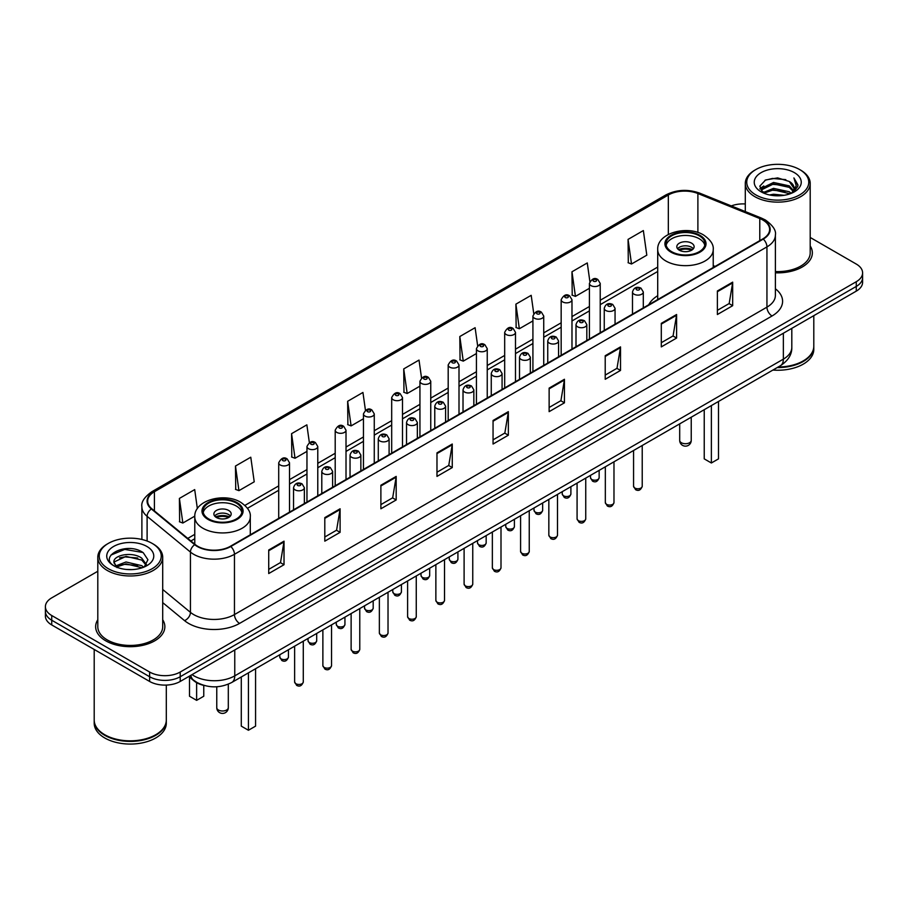 <?xml version="1.0" encoding="UTF-8"?>
<svg xmlns="http://www.w3.org/2000/svg" width="908" height="908" viewBox="0 0 908 908"><rect width="100%" height="100%" fill="white"/><g stroke="black" fill="none" stroke-linecap="round" stroke-linejoin="round"><path stroke-width="1.36" d="M657.71 295.702A38.215 22.064 0 0 0 648.755 304.748M204.436 685.529A21.633 12.485 180 0 1 194.119 680.966L188.739 676.528M97.803 571.257L51.733 597.861A21.633 12.485 0 0 0 45.4 606.692L45.4 616.112A21.633 12.485 0 0 0 51.733 624.942L149.627 681.454A21.633 12.485 0 0 0 180.215 681.454L856.267 291.139A21.633 12.485 0 0 0 862.6 282.309L862.6 277.598A21.633 12.485 0 0 1 856.267 286.429A21.633 12.485 0 0 0 862.6 277.598L862.6 272.888A21.633 12.485 0 0 0 856.267 264.058L810.197 237.465M45.4 606.692A21.633 12.485 0 0 0 51.733 615.522L149.627 672.034A21.633 12.485 0 0 0 180.215 672.034L180.215 676.744L856.267 286.429L180.215 676.744A21.633 12.485 0 0 1 149.627 676.744A21.633 12.485 0 0 0 180.215 676.744L180.215 681.454M51.733 615.522L51.733 620.232L149.627 676.744L51.733 620.232A21.633 12.485 0 0 1 45.4 611.402A21.633 12.485 0 0 0 51.733 620.232L51.733 624.942M97.803 619.755A34.606 19.976 0 0 0 95.646 626.702A34.606 19.976 0 0 0 105.782 640.832A34.606 19.976 0 0 0 143.498 645.168A34.606 19.976 0 0 0 164.859 626.702A34.606 19.976 0 0 0 162.702 619.755A34.606 19.976 0 0 1 164.859 626.702A34.606 19.976 0 0 1 143.498 645.168A34.606 19.976 0 0 1 105.782 640.832A34.606 19.976 0 0 1 95.646 626.702A34.606 19.976 0 0 1 97.803 619.755M762.856 220.031A23.075 13.325 180 0 1 769.621 229.44A23.075 13.325 180 0 1 762.856 238.861L230.382 546.287A23.075 13.325 180 0 1 195.163 544.505L151.829 508.775A23.075 13.325 180 0 1 147.663 501.137A23.075 13.325 180 0 1 154.417 491.716L668.333 195.004A23.075 13.325 180 0 1 697.889 193.518L759.78 218.533A23.075 13.325 180 0 1 762.856 220.031M763.265 219.793A23.653 13.654 0 0 0 760.11 218.261L698.218 193.234A23.653 13.654 0 0 0 667.936 194.766L154.008 491.478A23.653 13.654 0 0 0 151.364 508.968L194.698 544.698A23.653 13.654 0 0 0 230.791 546.525L763.265 239.099A23.653 13.654 0 0 0 763.265 219.793M268.723 549.998L268.723 573.55L284.022 564.719L284.022 541.168L268.723 549.998M268.723 569.373L280.504 562.563L283.954 541.951A5.766 3.326 -120 0 0 284.022 541.168M280.402 562.631L284.022 564.719M324.803 517.617L324.803 541.168L340.103 532.338L340.103 508.786L324.803 517.617M324.803 536.991L336.584 530.193L340.035 509.57A5.766 3.326 -120 0 0 340.103 508.786M336.482 530.249L340.103 532.338M380.883 485.235L380.883 508.786L396.183 499.956L396.183 476.405L380.883 485.235M380.883 504.61L392.665 497.811L396.126 477.188A5.766 3.326 -120 0 0 396.183 476.405M392.562 497.868L396.183 499.956M436.975 452.865L436.975 476.405L452.263 467.575L452.263 444.035L436.975 452.865M436.975 472.228L448.756 465.429L452.207 444.806A5.766 3.326 -120 0 0 452.263 444.035M448.643 465.486L452.263 467.575M717.388 290.969L717.388 314.52L732.677 305.678L732.677 282.138L717.388 290.969M717.388 310.332L729.169 303.533L732.62 282.921A5.766 3.326 -120 0 0 732.677 282.138M729.056 303.59L732.677 305.678M661.296 323.35L661.296 346.89L676.596 338.06L676.596 314.509L661.296 323.35M661.296 342.713L673.078 335.915L676.539 315.292A5.766 3.326 -120 0 0 676.596 314.509M672.976 335.971L676.596 338.06M605.216 355.72L605.216 379.272L620.516 370.441L620.516 346.89L605.216 355.72M605.216 375.095L616.997 368.296L620.448 347.673A5.766 3.326 -120 0 0 620.516 346.89M616.895 368.353L620.516 370.441M549.136 388.102L549.136 411.653L564.436 402.823L564.436 379.272L549.136 388.102M549.136 407.476L560.917 400.666L564.367 380.055A5.766 3.326 -120 0 0 564.436 379.272M560.815 400.734L564.436 402.823M493.055 420.483L493.055 444.035L508.344 435.204L508.344 411.653L493.055 420.483M493.055 439.847L504.837 433.048L508.287 412.436A5.766 3.326 -120 0 0 508.344 411.653M504.734 433.116L508.344 435.204M775.387 272.809A34.606 19.976 0 0 0 812.354 252.878A34.606 19.976 0 0 0 810.197 245.92A34.606 19.976 0 0 1 812.354 252.878A34.606 19.976 0 0 1 775.387 272.809M180.215 672.034L856.267 281.718A21.633 12.485 0 0 0 862.6 272.888M745.298 203.959A21.633 12.485 0 0 0 731.292 205.912M309.356 442.605L306.859 424.842L291.57 433.672L291.809 457.076M235.478 466.042L238.94 490.649L254.229 481.819L250.778 457.212L235.478 466.042L235.728 489.457M197.365 508.639L194.698 489.594L179.398 498.424L179.648 521.828M477.631 345.687L475.111 327.697L459.811 336.527L460.061 359.943M533.745 313.532L531.191 295.327L515.892 304.157L516.141 327.561M589.871 281.503L587.272 262.945L571.972 271.776L572.222 295.179M628.064 239.394L631.514 264.001L646.802 255.171L643.352 230.564L628.064 239.394L628.302 262.798M365.436 410.246L362.939 392.46L347.651 401.291L347.889 424.694M421.528 377.932L419.019 360.079L403.731 368.909L403.981 392.313M403.731 368.909L407.181 393.516L419.939 386.15M407.181 393.516L403.731 392.222M459.811 336.527L463.262 361.134L476.428 353.541M463.262 361.134L459.811 359.84M515.892 304.157L519.342 328.753L532.917 320.921M519.342 328.753L515.892 327.47M571.972 271.776L575.434 296.383L589.405 288.301M575.434 296.383L571.972 295.089M631.514 264.001L628.064 262.707M347.651 401.291L351.101 425.897L363.45 418.77M351.101 425.897L347.651 424.604M291.57 433.672L295.021 458.268L306.961 451.378M295.021 458.268L291.57 456.985M238.94 490.649L235.478 489.367M179.398 498.424L182.849 523.031L194.789 516.141M182.849 523.031L179.398 521.737M755.831 194.891A31.008 17.899 0 0 0 799.676 194.891A31.008 17.899 0 0 0 799.676 169.569L800.697 170.159A32.45 18.727 0 0 1 810.197 183.405A32.45 18.727 0 0 1 790.164 200.713A32.45 18.727 0 0 1 754.809 196.65A32.45 18.727 0 0 1 745.298 183.405A32.45 18.727 0 0 1 754.809 170.159L755.831 169.569A31.008 17.899 0 0 0 755.831 194.891M775.387 271.56A32.45 18.727 0 0 0 810.197 252.878L810.197 183.405M778.19 367.002A36.048 20.816 0 0 0 803.24 360.907A36.048 20.816 0 0 0 813.795 346.186L813.795 315.655M778.043 367.093A35.696 20.6 0 0 0 802.99 361.055A35.696 20.6 0 0 0 803.115 360.975M777.169 367.592A36.048 20.816 0 0 0 813.795 346.777A36.048 20.816 0 0 0 813.795 346.481M772.901 370.055A36.048 20.816 0 0 0 813.795 349.421L813.795 346.777M769.553 194.948L773.525 194.233L784.126 195.299M774.206 195.651L779.405 195.765M762.913 192.7L773.525 188.353L789.279 191.77L791.265 193.336M763.923 193.211L773.525 189.817L790.062 193.79M761.608 191.486L762.005 188.138L773.525 182.463L789.279 185.879L793.49 190.567M761.517 191.066L762.005 189.602L773.525 183.938L789.279 187.354L793.104 191.27M791.356 193.302A16.299 9.409 0 0 0 794.046 188.115A16.299 9.409 0 0 0 789.279 181.464L794.035 188.467M794.375 172.633A23.506 13.575 0 0 0 761.12 172.633A23.506 13.575 0 0 0 761.12 191.826A23.506 13.575 0 0 0 794.375 191.826A23.506 13.575 0 0 0 794.375 172.633M789.279 181.464L777.657 177.9L765.626 179.966L759.814 186.14L763.117 192.859M792.945 192.587L797.791 186.39L797.95 184.926L793.91 177.934L796.271 185.765L791.617 193.188M800.697 170.159L799.676 169.569A31.008 17.899 0 0 0 755.831 169.569M793.91 177.934L797.939 185.209M764.967 180.283L772.515 178.445L785.806 179.648M760.11 189.148L762.436 187.434M767.657 185.266L772.515 184.335L785.318 185.391M767.657 191.145L772.515 190.215L785.318 191.282M759.928 188.592L763.798 185.958M762.629 192.462L763.798 191.849M699.228 235.808A19.465 11.237 0 0 0 678.015 233.367A19.465 11.237 0 0 0 665.995 243.753A19.465 11.237 0 0 0 671.704 251.698A19.465 11.237 0 0 0 692.918 254.138A19.465 11.237 0 0 0 704.937 243.753A19.465 11.237 0 0 0 699.228 235.808M704.767 245.217A19.465 11.237 0 0 0 699.228 238.747A19.465 11.237 0 0 0 679.218 236.046A19.465 11.237 0 0 0 666.166 245.217M704.233 409.701L704.233 458.869L711.373 462.989L718.5 458.869L718.5 401.461M711.373 462.989L711.373 405.581M691.59 243.162A8.649 4.994 0 0 0 682.158 242.084A8.649 4.994 0 0 0 676.812 246.692A8.649 4.994 0 0 0 679.354 250.222A8.649 4.994 0 0 0 688.775 251.312A8.649 4.994 0 0 0 694.121 246.692A8.649 4.994 0 0 0 691.59 243.162M693.349 248.758A8.649 4.994 0 0 0 691.59 247.282A8.649 4.994 0 0 0 677.584 248.758M678.48 249.643A11.532 6.662 180 0 1 691.953 249.428L691.953 250.006M679.422 250.268A10.09 5.823 180 0 1 690.909 250.029L691.953 249.428M690.738 250.653L690.909 250.029M108.324 568.714A31.008 17.899 0 0 0 152.169 568.714A31.008 17.899 0 0 0 152.169 543.404L153.191 543.994A32.45 18.727 0 0 1 162.702 557.24A32.45 18.727 0 0 1 142.669 574.548A32.45 18.727 0 0 1 107.303 570.485A32.45 18.727 0 0 1 97.803 557.24A32.45 18.727 0 0 1 107.303 543.994L108.324 543.404A31.008 17.899 0 0 0 108.324 568.714M97.803 557.24L97.803 626.702A32.45 18.727 0 0 0 107.303 639.947A32.45 18.727 0 0 0 142.669 644.01A32.45 18.727 0 0 0 162.702 626.702L162.702 557.24M155.62 734.81A35.696 20.6 0 0 1 155.484 734.878A35.696 20.6 0 0 1 105.01 734.878L104.76 734.731A36.048 20.816 0 0 0 155.745 734.731A36.048 20.816 0 0 0 166.3 720.021L166.3 685.086M94.205 720.316A36.048 20.816 0 0 0 94.205 720.611A36.048 20.816 0 0 0 104.76 735.321A36.048 20.816 0 0 0 144.043 739.838A36.048 20.816 0 0 0 166.3 720.611A36.048 20.816 0 0 0 166.3 720.316M94.205 720.611L94.205 723.256A36.048 20.816 0 0 0 104.76 737.977A36.048 20.816 0 0 0 144.043 742.483A36.048 20.816 0 0 0 166.3 723.256L166.3 720.611M126.314 569.441L131.808 569.6M115.532 565.99L126.03 561.984L141.773 565.673L143.68 567.205M116.496 567.001L126.03 563.857L142.125 567.772M113.954 562.041L116.644 567.125M113.988 562.551C112.229 555.287 132.125 550.986 141.773 558.193L146.46 564.663M114.056 562.994L114.51 561.791L126.03 556.377L141.773 560.066L146.086 565.151M144.236 566.967L147.925 559.737L143.26 552.722C126.768 540.862 97.451 556.479 114.385 566.07L115.225 566.581M146.88 546.457A23.506 13.575 0 0 0 113.625 546.457A23.506 13.575 0 0 0 113.625 565.661A23.506 13.575 0 0 0 146.88 565.661A23.506 13.575 0 0 0 146.88 546.457M117.007 567.614L114.022 562.812M94.205 649.458L94.205 720.021A36.048 20.816 0 0 0 104.76 734.731L105.01 734.878M153.191 543.994L152.169 543.404A31.008 17.899 0 0 0 108.324 543.404M110.946 555.072L124.748 549.408L142.942 552.507M119.572 557.83L124.748 556.888L137.744 558M119.572 565.309L124.748 564.367L137.744 565.48M236.296 503.077A19.465 11.237 0 0 0 215.083 500.637A19.465 11.237 0 0 0 203.063 511.022A19.465 11.237 0 0 0 208.772 518.967A19.465 11.237 0 0 0 229.985 521.408A19.465 11.237 0 0 0 242.005 511.022A19.465 11.237 0 0 0 236.296 503.077M241.834 512.498A19.465 11.237 0 0 0 236.296 506.017A19.465 11.237 0 0 0 216.274 503.327A19.465 11.237 0 0 0 203.233 512.498M241.29 676.971L241.29 726.139L248.429 730.259L255.568 726.139L255.568 668.731M248.429 730.259L248.429 672.851M189.5 677.152L189.5 696.232L196.627 700.352L203.767 696.232L203.767 685.392M196.627 700.352L196.627 682.68M228.646 510.432A8.649 4.994 0 0 0 219.225 509.354A8.649 4.994 0 0 0 213.879 513.962A8.649 4.994 0 0 0 216.41 517.503A8.649 4.994 0 0 0 225.842 518.582A8.649 4.994 0 0 0 231.188 513.962A8.649 4.994 0 0 0 228.646 510.432M230.416 516.028A8.649 4.994 0 0 0 228.646 514.552A8.649 4.994 0 0 0 214.651 516.028M215.537 516.913A11.532 6.662 180 0 1 229.02 516.697L229.02 517.276M216.49 517.537A10.09 5.823 180 0 1 227.976 517.299L229.02 516.697M227.806 517.923L227.976 517.299M192.042 674.633A28.84 16.65 0 0 0 193.983 675.858A28.84 16.65 0 0 0 234.763 675.858L783.354 359.137A28.84 16.65 0 0 0 791.81 347.367C792.014 354.517 788.201 360.646 780.369 365.742L231.778 682.464A14.426 8.331 60 0 0 234.763 675.858L234.763 649.958M783.354 333.236L783.354 359.137A14.426 8.331 60 0 1 780.369 365.742M190.873 675.302A14.426 9.648 129.5 0 0 193.393 679.99L189.012 676.381M856.267 291.139L856.267 281.718M149.627 681.454L149.627 672.034M775.387 288.778A36.048 20.816 180 0 1 772.038 315.984L239.564 623.41A7.207 4.165 60 0 1 234.457 614.58L766.942 307.154A28.84 16.65 0 0 0 775.387 295.384L775.387 235.093A28.84 16.65 180 0 1 766.942 246.874A7.207 4.165 -120 0 0 763.265 239.099M239.564 623.41A36.048 20.816 180 0 1 188.58 623.41A36.048 20.816 180 0 1 184.54 620.629L162.702 602.617M194.698 544.698A7.207 4.824 129.5 0 0 190.442 552.075L190.442 612.355A28.84 16.65 0 0 0 193.676 614.58A28.84 16.65 0 0 0 234.457 614.58L234.457 554.289A28.84 16.65 180 0 1 190.442 552.075L147.107 516.334A28.84 16.65 180 0 1 141.886 506.789L141.886 539.466M775.387 235.093C776.351 230.587 773.037 225.57 765.444 220.02L761.653 218.181A7.207 3.382 112 0 0 760.11 218.261M761.653 218.181L699.762 193.166C687.821 188.932 676.483 189.545 665.757 195.004A7.207 4.165 60 0 1 667.936 194.766M154.008 491.478A7.207 4.165 -120 0 0 151.829 491.716C144.349 497.096 141.035 502.113 141.886 506.789M151.364 508.968A7.207 4.824 129.5 0 0 147.107 516.334L147.107 541.032M699.762 193.166A7.207 3.382 112 0 0 698.218 193.234M230.791 546.525A7.207 4.165 60 0 1 234.457 554.289L766.942 246.874L766.942 307.154A7.207 4.165 60 0 0 772.038 315.984M162.702 589.474L190.442 612.355A7.207 4.824 -50.5 0 1 184.54 620.629M154.417 491.716L154.417 510.909M759.78 218.533L759.78 240.643M697.889 193.518L697.889 232.482M715.129 266.419L713.223 265.647M668.333 195.004L668.333 234.457M657.71 267.077L600.222 300.264M589.405 306.507L571.983 316.574M561.167 322.817L543.733 332.884M532.917 339.127L515.494 349.183M504.678 355.437L487.244 365.493M476.428 371.735L459.005 381.803M448.189 388.045L430.755 398.113M419.939 404.355L402.505 414.411M391.689 420.665L374.266 430.721M363.45 436.964L346.016 447.031M335.2 453.274L317.777 463.341M306.961 469.584L289.527 479.64M278.711 485.894L244.922 505.393M194.777 534.347L187.763 538.399M493.055 421.233L508.287 412.436M549.136 388.851L564.367 380.055M605.216 356.469L620.448 347.673M661.296 324.088L676.539 315.292M717.388 291.706L732.62 282.921M436.975 453.603L452.207 444.806M380.883 485.984L396.126 477.188M324.803 518.366L340.035 509.57M268.723 550.747L283.954 541.951M670.933 252.14A20.555 11.861 0 0 0 700 252.14A20.555 11.861 0 0 0 700 235.365A20.555 11.861 0 0 0 670.933 235.365A20.555 11.861 0 0 0 670.933 252.14M713.223 267.519L713.223 249.643A27.762 16.026 180 0 1 696.095 264.444A27.762 16.026 180 0 1 665.836 260.971A27.762 16.026 180 0 1 657.71 249.643L657.71 299.572M681.386 442.741A5.766 3.326 180 0 1 679.695 440.38A5.766 5.766 0 0 0 688.355 445.374A5.766 5.766 0 0 0 691.238 440.38A5.766 3.326 180 0 1 689.547 442.741A5.766 3.326 180 0 1 681.386 442.741M208 519.41A20.555 11.861 0 0 0 237.067 519.41A20.555 11.861 0 0 0 237.067 502.635A20.555 11.861 0 0 0 208 502.635A20.555 11.861 0 0 0 208 519.41M250.29 534.789L250.29 516.913A27.762 16.026 180 0 1 233.152 531.713A27.762 16.026 180 0 1 202.904 528.24A27.762 16.026 180 0 1 194.777 516.913L194.777 544.187M218.453 710.011A5.766 3.326 180 0 1 216.762 707.65A5.766 5.766 0 0 0 225.411 712.655A5.766 5.766 0 0 0 228.305 707.65A5.766 3.326 180 0 1 226.614 710.011A5.766 3.326 180 0 1 218.453 710.011M642.228 486.268C640.798 490.161 638.585 491.296 635.589 489.684L633.568 486.268A4.324 2.497 0 0 0 634.84 488.039A4.324 2.497 0 0 0 639.55 488.583A4.324 2.497 0 0 0 642.228 486.268L642.228 445.499M634.079 294.203A5.403 3.121 180 0 1 632.49 291.99C633.875 287.564 636.701 286.27 640.98 288.142L643.307 291.99A5.403 3.121 180 0 1 639.97 294.884A5.403 3.121 180 0 1 634.079 294.203M639.175 288.313A1.805 1.044 0 0 0 636.621 288.313A1.805 1.044 0 0 0 636.621 289.788A1.805 1.044 0 0 0 639.175 289.788A1.805 1.044 0 0 0 639.175 288.313M613.978 502.578C612.56 506.471 610.346 507.606 607.339 505.994L605.33 502.578A4.324 2.497 0 0 0 606.601 504.349A4.324 2.497 0 0 0 611.311 504.882A4.324 2.497 0 0 0 613.978 502.578L613.978 461.809M605.829 310.513A5.403 3.121 180 0 1 604.251 308.3C605.625 303.862 608.462 302.58 612.73 304.441L615.057 308.3A5.403 3.121 180 0 1 611.72 311.183A5.403 3.121 180 0 1 605.829 310.513M610.925 304.623A1.805 1.044 0 0 0 608.383 304.623A1.805 1.044 0 0 0 608.383 306.098A1.805 1.044 0 0 0 610.925 306.098A1.805 1.044 0 0 0 610.925 304.623M585.739 518.888C584.309 522.781 582.096 523.916 579.1 522.304L577.079 518.888A4.324 2.497 0 0 0 578.351 520.647A4.324 2.497 0 0 0 583.061 521.192A4.324 2.497 0 0 0 585.739 518.888L585.739 478.107M577.59 326.812A5.403 3.121 180 0 1 576.001 324.61C577.386 320.172 580.212 318.89 584.491 320.751L586.818 324.61A5.403 3.121 180 0 1 583.481 327.493A5.403 3.121 180 0 1 577.59 326.812M582.686 320.933A1.805 1.044 0 0 0 580.133 320.933A1.805 1.044 0 0 0 580.133 322.397A1.805 1.044 0 0 0 582.686 322.397A1.805 1.044 0 0 0 582.686 320.933M557.489 535.198C556.071 539.08 553.857 540.226 550.85 538.614L548.841 535.198A4.324 2.497 0 0 0 550.1 536.957A4.324 2.497 0 0 0 554.822 537.502A4.324 2.497 0 0 0 557.489 535.198L557.489 494.417M549.34 343.122A5.403 3.121 180 0 1 547.751 340.92C549.136 336.482 551.962 335.2 556.241 337.061L558.568 340.92A5.403 3.121 180 0 1 555.231 343.803A5.403 3.121 180 0 1 549.34 343.122M554.436 337.243A1.805 1.044 0 0 0 551.894 337.243A1.805 1.044 0 0 0 551.894 338.707A1.805 1.044 0 0 0 554.436 338.707A1.805 1.044 0 0 0 554.436 337.243M529.25 551.496C527.82 555.39 525.607 556.536 522.611 554.913L520.59 551.496A4.324 2.497 0 0 0 521.862 553.267A4.324 2.497 0 0 0 526.572 553.812A4.324 2.497 0 0 0 529.25 551.496L529.25 510.727M521.09 359.432A5.403 3.121 180 0 1 519.512 357.219C520.897 352.792 523.723 351.498 527.991 353.371L530.329 357.219A5.403 3.121 180 0 1 526.992 360.113A5.403 3.121 180 0 1 521.09 359.432M526.197 353.541A1.805 1.044 0 0 0 523.644 353.541A1.805 1.044 0 0 0 523.644 355.017A1.805 1.044 0 0 0 526.197 355.017A1.805 1.044 0 0 0 526.197 353.541M501 567.806C499.57 571.699 497.357 572.835 494.361 571.223L492.352 567.806A4.324 2.497 0 0 0 493.611 569.577A4.324 2.497 0 0 0 498.333 570.111A4.324 2.497 0 0 0 501 567.806L501 527.037M492.851 375.742A5.403 3.121 180 0 1 491.262 373.529C492.647 369.091 495.473 367.808 499.752 369.669L502.079 373.529A5.403 3.121 180 0 1 498.742 376.411A5.403 3.121 180 0 1 492.851 375.742M497.947 369.851A1.805 1.044 0 0 0 495.393 369.851A1.805 1.044 0 0 0 495.393 371.327A1.805 1.044 0 0 0 497.947 371.327A1.805 1.044 0 0 0 497.947 369.851M472.75 584.116C471.331 588.009 469.118 589.144 466.11 587.533L464.101 584.116A4.324 2.497 0 0 0 465.373 585.876A4.324 2.497 0 0 0 470.083 586.42A4.324 2.497 0 0 0 472.75 584.116L472.75 543.336M464.601 392.052A5.403 3.121 180 0 1 463.023 389.838C464.408 385.401 467.234 384.118 471.502 385.979L473.84 389.838A5.403 3.121 180 0 1 470.503 392.721A5.403 3.121 180 0 1 464.601 392.052M469.708 386.161A1.805 1.044 0 0 0 467.155 386.161A1.805 1.044 0 0 0 467.155 387.625A1.805 1.044 0 0 0 469.708 387.625A1.805 1.044 0 0 0 469.708 386.161M444.511 600.426C443.081 604.308 440.868 605.454 437.872 603.843L435.863 600.426A4.324 2.497 0 0 0 437.123 602.186A4.324 2.497 0 0 0 441.844 602.73A4.324 2.497 0 0 0 444.511 600.426L444.511 559.646M436.362 408.35A5.403 3.121 180 0 1 434.773 406.148C436.158 401.711 438.984 400.428 443.263 402.289L445.59 406.148A5.403 3.121 180 0 1 442.253 409.031A5.403 3.121 180 0 1 436.362 408.35M441.458 402.471A1.805 1.044 0 0 0 438.904 402.471A1.805 1.044 0 0 0 438.904 403.935A1.805 1.044 0 0 0 441.458 403.935A1.805 1.044 0 0 0 441.458 402.471M416.261 616.725C414.843 620.618 412.629 621.764 409.621 620.141L407.613 616.725A4.324 2.497 0 0 0 408.884 618.496A4.324 2.497 0 0 0 413.594 619.04A4.324 2.497 0 0 0 416.261 616.725L416.261 575.956M408.112 424.66A5.403 3.121 180 0 1 406.534 422.458C407.908 418.021 410.745 416.727 415.013 418.599L417.351 422.458A5.403 3.121 180 0 1 414.003 425.341A5.403 3.121 180 0 1 408.112 424.66M413.208 418.77A1.805 1.044 0 0 0 410.666 418.77A1.805 1.044 0 0 0 410.666 420.245A1.805 1.044 0 0 0 413.208 420.245A1.805 1.044 0 0 0 413.208 418.77M388.022 633.035C386.592 636.928 384.379 638.063 381.383 636.451L379.362 633.035A4.324 2.497 0 0 0 380.634 634.805A4.324 2.497 0 0 0 385.344 635.339A4.324 2.497 0 0 0 388.022 633.035L388.022 592.266M379.873 440.97A5.403 3.121 180 0 1 378.284 438.757C379.669 434.319 382.495 433.037 386.774 434.898L389.101 438.757A5.403 3.121 180 0 1 385.764 441.64A5.403 3.121 180 0 1 379.873 440.97M384.969 435.08A1.805 1.044 0 0 0 382.416 435.08A1.805 1.044 0 0 0 382.416 436.555A1.805 1.044 0 0 0 384.969 436.555A1.805 1.044 0 0 0 384.969 435.08M359.772 649.345C358.354 653.238 356.14 654.373 353.133 652.761L351.124 649.345A4.324 2.497 0 0 0 352.383 651.115A4.324 2.497 0 0 0 357.105 651.649A4.324 2.497 0 0 0 359.772 649.345L359.772 608.564M351.623 457.28A5.403 3.121 180 0 1 350.045 455.067C351.419 450.629 354.245 449.346 358.524 451.208L360.851 455.067A5.403 3.121 180 0 1 357.514 457.95A5.403 3.121 180 0 1 351.623 457.28M356.719 451.389A1.805 1.044 0 0 0 354.177 451.389A1.805 1.044 0 0 0 354.177 452.865A1.805 1.044 0 0 0 356.719 452.865A1.805 1.044 0 0 0 356.719 451.389M331.534 665.655C330.103 669.536 327.89 670.683 324.894 669.071L322.873 665.655A4.324 2.497 0 0 0 324.145 667.414A4.324 2.497 0 0 0 328.855 667.959A4.324 2.497 0 0 0 331.534 665.655L331.534 624.874M323.384 473.579A5.403 3.121 180 0 1 321.795 471.377C323.18 466.939 326.006 465.656 330.285 467.518L332.612 471.377A5.403 3.121 180 0 1 329.275 474.26A5.403 3.121 180 0 1 323.384 473.579M328.48 467.699A1.805 1.044 0 0 0 325.927 467.699A1.805 1.044 0 0 0 325.927 469.164A1.805 1.044 0 0 0 328.48 469.164A1.805 1.044 0 0 0 328.48 467.699M303.283 681.953C301.865 685.846 299.651 686.993 296.644 685.37L294.635 681.953A4.324 2.497 0 0 0 295.894 683.724A4.324 2.497 0 0 0 300.616 684.269A4.324 2.497 0 0 0 303.283 681.953L303.283 641.184M295.134 489.889A5.403 3.121 180 0 1 293.545 487.687C294.93 483.249 297.756 481.955 302.035 483.828L304.362 487.687A5.403 3.121 180 0 1 301.025 490.57A5.403 3.121 180 0 1 295.134 489.889M300.23 483.998A1.805 1.044 0 0 0 297.688 483.998A1.805 1.044 0 0 0 297.688 485.474A1.805 1.044 0 0 0 300.23 485.474A1.805 1.044 0 0 0 300.23 483.998M591.755 479.469A4.324 2.497 0 0 0 596.477 480.014A4.324 2.497 0 0 0 599.144 477.71C597.725 481.592 595.512 482.738 592.504 481.126L590.495 477.71A4.324 2.497 0 0 0 591.755 479.469M600.222 332.759L600.222 283.432A5.403 3.121 180 0 1 596.885 286.315A5.403 3.121 180 0 1 590.995 285.634A5.403 3.121 180 0 1 589.405 283.432L589.405 339.002M593.548 281.219A1.805 1.044 0 0 0 596.091 281.219A1.805 1.044 0 0 0 596.091 279.755A1.805 1.044 0 0 0 593.548 279.755A1.805 1.044 0 0 0 593.548 281.219M563.516 495.779A4.324 2.497 0 0 0 568.226 496.324A4.324 2.497 0 0 0 570.894 494.009C569.475 497.902 567.262 499.048 564.265 497.425L562.245 494.009A4.324 2.497 0 0 0 563.516 495.779M571.983 349.069L571.983 299.742A5.403 3.121 180 0 1 568.646 302.625A5.403 3.121 180 0 1 562.744 301.944A5.403 3.121 180 0 1 561.167 299.742L561.167 355.312M565.298 297.529A1.805 1.044 0 0 0 567.852 297.529A1.805 1.044 0 0 0 567.852 296.053A1.805 1.044 0 0 0 565.298 296.053A1.805 1.044 0 0 0 565.298 297.529M535.266 512.089A4.324 2.497 0 0 0 539.988 512.623A4.324 2.497 0 0 0 542.655 510.319C541.225 514.212 539.011 515.347 536.015 513.735L534.006 510.319A4.324 2.497 0 0 0 535.266 512.089M543.733 365.379L543.733 316.041A5.403 3.121 180 0 1 540.396 318.924A5.403 3.121 180 0 1 534.506 318.254A5.403 3.121 180 0 1 532.917 316.041L532.917 371.622M537.048 313.839A1.805 1.044 0 0 0 539.602 313.839A1.805 1.044 0 0 0 539.602 312.363A1.805 1.044 0 0 0 537.048 312.363A1.805 1.044 0 0 0 537.048 313.839M507.027 528.399A4.324 2.497 0 0 0 511.737 528.933A4.324 2.497 0 0 0 514.405 526.629C512.986 530.522 510.773 531.657 507.765 530.045L505.756 526.629A4.324 2.497 0 0 0 507.027 528.399M515.494 381.678L515.494 332.351A5.403 3.121 180 0 1 512.157 335.234A5.403 3.121 180 0 1 506.255 334.564A5.403 3.121 180 0 1 504.678 332.351L504.678 387.932M508.809 330.149A1.805 1.044 0 0 0 511.352 330.149A1.805 1.044 0 0 0 511.352 328.673A1.805 1.044 0 0 0 508.809 328.673A1.805 1.044 0 0 0 508.809 330.149M478.777 544.698A4.324 2.497 0 0 0 483.487 545.243A4.324 2.497 0 0 0 486.166 542.939C484.736 546.82 482.523 547.967 479.526 546.355L477.506 542.939A4.324 2.497 0 0 0 478.777 544.698M487.244 397.988L487.244 348.661A5.403 3.121 180 0 1 483.907 351.544A5.403 3.121 180 0 1 478.017 350.863A5.403 3.121 180 0 1 476.428 348.661L476.428 404.23M480.559 346.447A1.805 1.044 0 0 0 483.113 346.447A1.805 1.044 0 0 0 483.113 344.983A1.805 1.044 0 0 0 480.559 344.983A1.805 1.044 0 0 0 480.559 346.447M450.538 561.008A4.324 2.497 0 0 0 455.249 561.553A4.324 2.497 0 0 0 457.916 559.237C456.497 563.13 454.284 564.277 451.276 562.654L449.267 559.237A4.324 2.497 0 0 0 450.538 561.008M459.005 414.298L459.005 364.971A5.403 3.121 180 0 1 455.657 367.854A5.403 3.121 180 0 1 449.766 367.173A5.403 3.121 180 0 1 448.189 364.971L448.189 420.54M452.32 362.757A1.805 1.044 0 0 0 454.863 362.757A1.805 1.044 0 0 0 454.863 361.282A1.805 1.044 0 0 0 452.32 361.282A1.805 1.044 0 0 0 452.32 362.757M422.288 577.318A4.324 2.497 0 0 0 426.998 577.851A4.324 2.497 0 0 0 429.677 575.547C428.247 579.44 426.034 580.575 423.037 578.964L421.017 575.547A4.324 2.497 0 0 0 422.288 577.318M430.755 430.608L430.755 381.269A5.403 3.121 180 0 1 427.418 384.152A5.403 3.121 180 0 1 421.528 383.482A5.403 3.121 180 0 1 419.939 381.269L419.939 436.85M424.07 379.067A1.805 1.044 0 0 0 426.624 379.067A1.805 1.044 0 0 0 426.624 377.592A1.805 1.044 0 0 0 424.07 377.592A1.805 1.044 0 0 0 424.07 379.067M394.038 593.628A4.324 2.497 0 0 0 398.76 594.161A4.324 2.497 0 0 0 401.427 591.857C400.008 595.75 397.795 596.885 394.787 595.273L392.778 591.857A4.324 2.497 0 0 0 394.038 593.628M402.505 446.906L402.505 397.579A5.403 3.121 180 0 1 399.168 400.462A5.403 3.121 180 0 1 393.277 399.792A5.403 3.121 180 0 1 391.689 397.579L391.689 453.16M395.831 395.377A1.805 1.044 0 0 0 398.374 395.377A1.805 1.044 0 0 0 398.374 393.902A1.805 1.044 0 0 0 395.831 393.902A1.805 1.044 0 0 0 395.831 395.377M365.799 609.926A4.324 2.497 0 0 0 370.509 610.471A4.324 2.497 0 0 0 373.188 608.167C371.758 612.06 369.545 613.195 366.548 611.583L364.528 608.167A4.324 2.497 0 0 0 365.799 609.926M374.266 463.216L374.266 413.889A5.403 3.121 180 0 1 370.929 416.772A5.403 3.121 180 0 1 365.027 416.091A5.403 3.121 180 0 1 363.45 413.889L363.45 469.459M367.581 411.676A1.805 1.044 0 0 0 370.135 411.676A1.805 1.044 0 0 0 370.135 410.212A1.805 1.044 0 0 0 367.581 410.212A1.805 1.044 0 0 0 367.581 411.676M337.549 626.236A4.324 2.497 0 0 0 342.271 626.781A4.324 2.497 0 0 0 344.938 624.466C343.508 628.359 341.294 629.505 338.298 627.882L336.289 624.466A4.324 2.497 0 0 0 337.549 626.236M346.016 479.526L346.016 430.199A5.403 3.121 180 0 1 342.679 433.082A5.403 3.121 180 0 1 336.789 432.401A5.403 3.121 180 0 1 335.2 430.199L335.2 485.769M339.342 427.986A1.805 1.044 0 0 0 341.885 427.986A1.805 1.044 0 0 0 341.885 426.51A1.805 1.044 0 0 0 339.342 426.51A1.805 1.044 0 0 0 339.342 427.986M309.31 642.546A4.324 2.497 0 0 0 314.02 643.091A4.324 2.497 0 0 0 316.688 640.776C315.269 644.669 313.056 645.804 310.059 644.192L308.039 640.776A4.324 2.497 0 0 0 309.31 642.546M317.777 495.836L317.777 446.498A5.403 3.121 180 0 1 314.44 449.381A5.403 3.121 180 0 1 308.538 448.711A5.403 3.121 180 0 1 306.961 446.498L306.961 502.079M311.092 444.296A1.805 1.044 0 0 0 313.646 444.296A1.805 1.044 0 0 0 313.646 442.82A1.805 1.044 0 0 0 311.092 442.82A1.805 1.044 0 0 0 311.092 444.296M281.06 658.856A4.324 2.497 0 0 0 285.782 659.39A4.324 2.497 0 0 0 288.449 657.086C287.019 660.979 284.806 662.114 281.809 660.502L279.8 657.086A4.324 2.497 0 0 0 281.06 658.856M289.527 512.146L289.527 462.808A5.403 3.121 180 0 1 286.19 465.691A5.403 3.121 180 0 1 280.3 465.021A5.403 3.121 180 0 1 278.711 462.808L278.711 518.389M282.842 460.606A1.805 1.044 0 0 0 285.396 460.606A1.805 1.044 0 0 0 285.396 459.13A1.805 1.044 0 0 0 282.842 459.13A1.805 1.044 0 0 0 282.842 460.606M231.778 682.464C220.179 688.298 208.568 688.298 196.968 682.464L193.393 679.99M791.81 347.367L791.81 328.356M665.757 195.004L151.829 491.716M657.71 271.469L600.222 304.657M589.405 310.899L571.983 320.967M561.167 327.209L543.733 337.265M532.917 343.519L515.494 353.575M504.678 359.818L487.244 369.885M476.428 376.128L459.005 386.195M448.189 392.438L430.755 402.494M419.939 408.748L402.505 418.804M391.689 425.046L374.266 435.114M363.45 441.356L346.016 451.424M335.2 457.666L317.777 467.722M306.961 473.976L289.527 484.032M278.711 490.275L247.475 508.31M194.777 538.739L190.896 540.986M761.449 191.316L761.449 190.339M745.298 211.575L745.298 183.405M713.223 249.643C713.836 244.751 710.624 239.871 703.598 235.002C687.242 224.878 656.745 233.004 657.71 249.643M691.238 417.203L691.238 440.38M679.695 423.866L679.695 440.38M250.29 516.913C250.903 512.021 247.691 507.152 240.665 502.283C224.299 492.147 193.813 500.274 194.777 516.913M228.305 684.178L228.305 707.65M216.762 686.766L216.762 707.65M633.568 486.268L633.568 450.493M632.49 314.134L632.49 291.99M643.307 307.891L643.307 291.99M605.33 502.578L605.33 466.803M604.251 330.444L604.251 308.3M615.057 324.19L615.057 308.3M577.079 518.888L577.079 483.113M576.001 346.743L576.001 324.61M586.818 340.5L586.818 324.61M548.841 535.198L548.841 499.411M547.751 363.052L547.751 340.92M558.568 356.81L558.568 340.92M520.59 551.496L520.59 515.721M519.512 379.362L519.512 357.219M530.329 373.12L530.329 357.219M492.352 567.806L492.352 532.031M491.262 395.672L491.262 373.529M502.079 389.43L502.079 373.529M464.101 584.116L464.101 548.341M463.023 411.971L463.023 389.838M473.84 405.728L473.84 389.838M435.863 600.426L435.863 564.64M434.773 428.281L434.773 406.148M445.59 422.038L445.59 406.148M407.613 616.725L407.613 580.95M406.534 444.591L406.534 422.458M417.351 438.348L417.351 422.458M379.362 633.035L379.362 597.26M378.284 460.901L378.284 438.757M389.101 454.658L389.101 438.757M351.124 649.345L351.124 613.57M350.045 477.199L350.045 455.067M360.851 470.957L360.851 455.067M322.873 665.655L322.873 629.868M321.795 493.509L321.795 471.377M332.612 487.267L332.612 471.377M294.635 681.953L294.635 646.178M293.545 509.819L293.545 487.687M304.362 503.577L304.362 487.687M599.144 477.71L599.144 470.367M600.222 283.432L597.895 279.573C594.763 277.303 591.925 278.597 589.405 283.432M590.495 477.71L590.495 475.361M570.894 494.009L570.894 486.677M571.983 299.742L569.645 295.883C566.513 293.613 563.686 294.896 561.167 299.742M562.245 494.009L562.245 491.671M542.655 510.319L542.655 502.987M543.733 316.041L541.406 312.182C538.262 309.923 535.436 311.206 532.917 316.041M534.006 510.319L534.006 507.981M514.405 526.629L514.405 519.297M515.494 332.351L513.156 328.492C510.024 326.233 507.197 327.516 504.678 332.351M505.756 526.629L505.756 524.291M486.166 542.939L486.166 535.595M487.244 348.661L484.917 344.802C481.773 342.532 478.947 343.826 476.428 348.661M477.506 542.939L477.506 540.589M457.916 559.237L457.916 551.905M459.005 364.971L456.667 361.112C453.535 358.842 450.709 360.124 448.189 364.971M449.267 559.237L449.267 556.899M429.677 575.547L429.677 568.215M430.755 381.269L428.428 377.41C425.284 375.152 422.458 376.434 419.939 381.269M421.017 575.547L421.017 573.209M401.427 591.857L401.427 584.525M402.505 397.579L400.178 393.72C397.046 391.462 394.208 392.744 391.689 397.579M392.778 591.857L392.778 589.519M373.188 608.167L373.188 600.824M374.266 413.889L371.928 410.03C368.796 407.76 365.969 409.054 363.45 413.889M364.528 608.167L364.528 605.829M344.938 624.466L344.938 617.134M346.016 430.199L343.689 426.34C340.557 424.07 337.719 425.353 335.2 430.199M336.289 624.466L336.289 622.128M316.688 640.776L316.688 633.444M317.777 446.498L315.439 442.639C312.307 440.38 309.48 441.663 306.961 446.498M308.039 640.776L308.039 638.438M288.449 657.086L288.449 649.753M289.527 462.808L287.2 458.949C284.056 456.69 281.23 457.973 278.711 462.808M279.8 657.086L279.8 654.747"/></g></svg>
